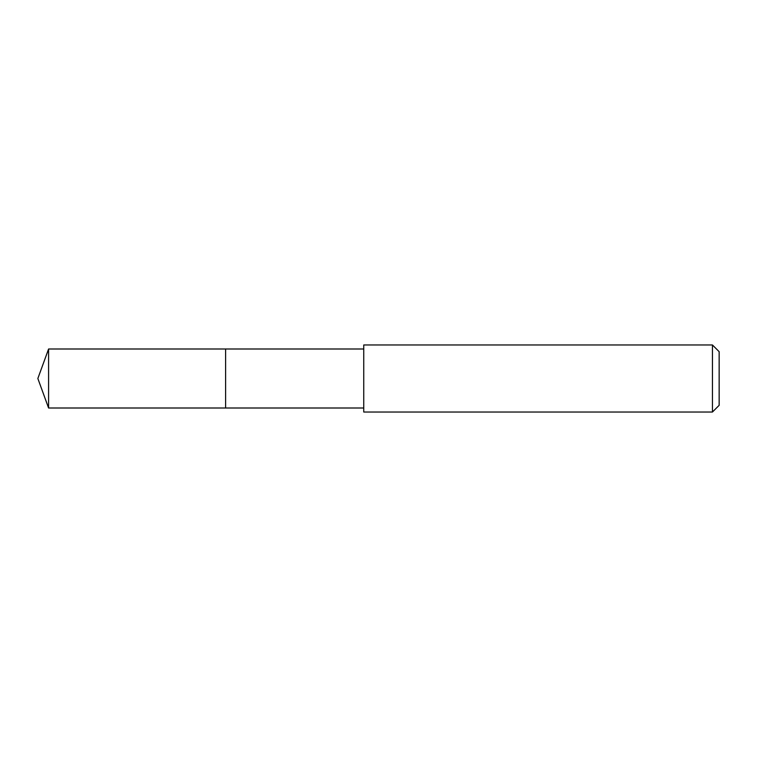 <?xml version="1.0" encoding="UTF-8"?>
<svg xmlns="http://www.w3.org/2000/svg" width="757" height="757" viewBox="0 0 757 757"><rect width="100%" height="100%" fill="white"/><g stroke="black" fill="none" stroke-linecap="round" stroke-linejoin="round"><path stroke-width="1.14" d="M363.748 348.996L48.59 348.996L48.59 408.004L225.614 408.004L225.614 348.996L225.614 408.004L363.748 408.004M48.59 408.004L37.85 378.5L48.59 348.996M363.748 344.974L363.748 412.026L712.441 412.026L712.441 344.974L363.748 344.974M712.441 344.974L719.15 351.674L719.15 405.326L712.441 412.026"/></g></svg>
